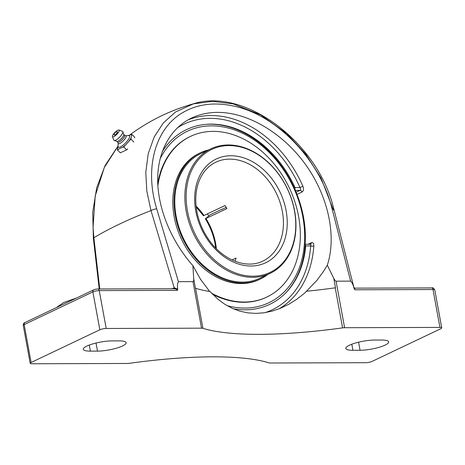 <?xml version="1.0" encoding="UTF-8"?>
<svg xmlns="http://www.w3.org/2000/svg" width="465" height="465" viewBox="0 0 465 465"><rect width="100%" height="100%" fill="white"/><g stroke="black" fill="none" stroke-linecap="round" stroke-linejoin="round"><path stroke-width="0.7" d="M174.119 288.73A1.151 0.709 69.5 0 0 174.23 287.911A295.519 65.036 169.6 0 0 172.033 288.736M174.352 288.73A1.151 0.634 71 0 0 174.526 287.818L174.23 287.911L150.991 210.575A295.519 65.036 169.6 0 0 93.884 237.749L93.052 227.385L95.215 195.974L104.305 167.551L117.674 146.661M93.698 289.858L24.971 322.559A2.267 1.715 64.6 0 0 24.163 324.611L92.89 291.915A2.267 1.715 64.6 0 1 93.698 289.858C96.145 289.096 93.977 289.416 97.894 288.974L174.735 288.73L177.031 289.521L177.45 290.352L177.688 289.178L174.526 287.818M99.754 288.968L93.884 237.749A4.609 0.482 -6.5 0 0 93.326 238.051A4.609 0.482 -6.5 0 1 93.326 238.051A4.609 0.482 -6.5 0 1 93.326 238.051A4.609 0.482 -6.5 0 1 93.884 237.749M353.917 287.521L354.789 289.782L354.702 288.242M333.829 209.058A4.609 1.529 165.5 0 0 331.969 208.343A4.609 1.529 165.5 0 1 333.829 209.058A4.609 1.529 165.5 0 1 333.841 209.099A4.609 1.529 165.5 0 0 333.829 209.058L353.941 287.597L354.801 288.149L431.642 287.905A2.267 1.401 89.8 0 1 432.996 289.532A4.609 1.017 -10.4 0 1 434.798 290.003C433.804 288.155 432.752 287.451 431.642 287.905M209.698 291.491L200.531 279.302L192.894 265.649C171.335 241.283 158.013 209.041 157.676 180.426C157.478 151.863 170.277 128.27 191.51 118.081C199.439 114.332 208.151 112.431 217.655 112.379C248.014 112.315 282.947 133.071 305.633 164.645C328.273 196.247 336.881 236.185 327.308 265.219L323.448 271.508L316.956 280.319L304.453 293.287L296.885 299.198L288.887 304.215L280.622 308.202L272.24 311.085L263.905 312.811L255.785 313.398L247.816 312.864L239.946 311.19L232.308 308.359L225.031 304.418L218.207 299.454L209.994 291.543A189.226 41.641 -10.4 0 1 195.567 288.265A4.609 1.017 169.6 0 0 195.445 288.236L193.707 278.744C193.754 280.651 193.516 281.616 192.992 281.633L178.444 281.68L156.722 208.901C144.667 169.615 154.386 131.171 180.141 114.187C195.759 104.09 214.214 101.51 235.499 106.45C278 116.14 320.443 161.082 331.969 208.343L350.616 281.127C351.988 282.348 353.051 284.51 353.813 287.608L354.121 288.614M297.001 194.399L302.07 191.987C303.622 190.894 303.901 188.982 302.901 186.262A105.038 79.271 64.6 0 0 211 115.547A105.038 79.271 64.6 0 0 188.075 119.865M302.07 191.987A2.267 1.715 64.6 0 0 300.047 190.365C300.797 189.819 300.774 188.883 299.972 187.552L302.901 186.262M177.159 127.997A102.771 77.562 -115.4 0 1 299.972 187.552L295.019 187.564L295.089 190.377M279.081 308.818A105.038 79.271 64.6 0 0 313.846 245.886C313.869 243.288 313.05 242.23 311.381 242.713L308.121 244.259M313.846 245.886A2.267 0.889 4 0 1 310.678 245.886C311.004 244.613 310.765 244.102 309.952 244.346M305.197 244.276L310.527 244.218A2.267 1.715 64.6 0 0 311.381 242.713M304.999 244.358L305.726 245.904L310.678 245.886A102.771 77.562 -115.4 0 1 265.05 312.643M295.019 187.564A96.767 73.028 64.6 0 0 211.11 124.12A96.767 73.028 64.6 0 0 207.593 124.231A96.767 73.028 64.6 0 0 162.221 151.631M354.789 289.782L432.996 289.532L439.948 327.406A4.609 1.017 -10.4 0 1 441.75 327.877A4.609 1.017 -10.4 0 1 440.837 328.697L372.11 361.392A4.609 1.017 -10.4 0 1 365.757 362.7L270.415 363.008A4.609 1.017 -10.4 0 1 269.032 362.863A189.226 41.641 -10.4 0 0 212.319 356.841A189.226 41.641 -10.4 0 0 129.369 363.31A4.609 1.017 -10.4 0 1 127.346 363.467L32.004 363.77A4.609 1.017 -10.4 0 1 30.202 363.305A4.609 1.017 -10.4 0 1 31.109 362.485L24.163 324.611A4.609 1.017 -10.4 0 0 23.25 325.43C23.378 323.652 23.953 322.693 24.971 322.559M350.616 281.127L336.067 281.174C335.532 281.162 334.759 280.203 333.754 278.297L327.308 265.219M439.948 327.406L344.606 327.715L336.067 281.174M97.894 288.974A2.267 1.401 89.8 0 1 99.243 290.602A4.609 1.017 -10.4 0 0 92.89 291.915L99.841 329.79A4.609 1.017 -10.4 0 1 106.194 328.476L201.537 328.174A4.609 1.017 -10.4 0 1 202.92 328.319A189.226 41.641 169.6 0 0 259.633 334.335A189.226 41.641 169.6 0 0 342.583 327.872A4.609 1.017 -10.4 0 1 344.606 327.715M99.841 329.79L31.109 362.485M90.39 351.139A18.147 3.993 -10.4 0 1 83.293 349.296A18.147 3.993 -10.4 0 1 92.855 343.873A18.147 3.993 -10.4 0 1 111.896 340.909L119.028 340.886A18.147 3.993 -10.4 0 1 126.131 342.722A18.147 3.993 -10.4 0 1 116.57 348.146A18.147 3.993 -10.4 0 1 97.528 351.116L90.39 351.139L89.274 345.059M352.918 350.296A18.147 3.993 -10.4 0 1 345.821 348.459A18.147 3.993 -10.4 0 1 355.382 343.031A18.147 3.993 -10.4 0 1 374.424 340.066L381.556 340.043A18.147 3.993 -10.4 0 1 388.659 341.88A18.147 3.993 -10.4 0 1 379.097 347.309A18.147 3.993 -10.4 0 1 360.055 350.273L352.918 350.296L351.807 344.216M177.688 289.178L177.624 288.172C177.241 285.283 177.514 283.115 178.444 281.68M192.894 265.649L193.707 278.744M333.754 278.297L335.492 287.788A4.609 1.017 169.6 0 0 335.236 287.818A189.226 41.641 -10.4 0 1 306.755 291.23M129.845 134.937L132.147 133.222L129.845 134.937M333.388 209.994L320.995 177.985L305.732 154.211L286.76 133.629L260.824 114.96L233.203 103.887L212.581 101.329L193.364 103.875L175.596 111.943L163.413 122.841L154.188 136.972L148.219 153.706L145.778 172.439L146.835 191.243L150.991 210.575A4.609 1.407 -16.5 0 1 156.722 208.901M233.093 308.708A96.767 73.028 64.6 0 0 245.189 309.806A96.767 73.028 64.6 0 0 287.132 291.421A96.767 73.028 64.6 0 0 305.726 245.904M133.839 141.999L130.938 139.111L131.769 134.309L128.125 135.617M127.736 148.899L126.66 149.829L123.754 146.94L130.938 139.111M126.66 149.829L120.307 152.851L117.401 149.963L120.29 148.166L123.754 146.94M118.098 145.458L117.401 149.963M131.769 134.309L134.67 137.192L134.676 137.954M130.805 134.594A10.085 2.837 134.8 0 1 131.537 134.833M130.427 134.774A9.852 2.773 134.8 0 1 131.49 135.117M125.748 135.71L128.805 135.594A7.952 2.238 134.8 0 1 127.887 140.244A7.952 2.238 134.8 0 1 120.464 146.859A7.952 2.238 134.8 0 1 118.064 146.388L118.168 143.336M125.021 145.318A9.852 2.773 134.8 0 1 122.417 147.405M130.979 138.07A9.852 2.773 134.8 0 1 129.439 140.506M118.511 149.265A9.852 2.773 134.8 0 1 117.447 148.922M118.133 149.445A10.085 2.837 134.8 0 1 117.395 149.207M124.597 145.783A10.085 2.837 134.8 0 1 122.789 147.231M117.244 131.81A2.22 0.622 134.8 0 1 116.285 133.879A2.22 0.622 134.8 0 1 114.216 134.85A2.935 2.935 0 0 1 117.244 131.81M124.527 135.251L125.881 135.763A5.475 1.54 134.8 0 1 124.684 139.256A5.475 1.54 134.8 0 1 119.825 143.476A5.475 1.54 134.8 0 1 118.215 143.464L117.703 142.116M123.719 134.449L124.585 135.309A4.842 1.36 134.8 0 1 123.202 138.529A4.842 1.36 134.8 0 1 119.087 142.034A4.842 1.36 134.8 0 1 117.761 142.174L116.889 141.314M119.046 129.997L122.562 131.409A6.225 1.75 134.8 0 1 122.876 131.752L123.754 134.554A4.842 1.36 134.8 0 1 122.045 137.855A4.842 1.36 134.8 0 1 118.145 141.098A4.842 1.36 134.8 0 1 117 141.343L114.192 140.482A6.225 1.75 134.8 0 1 113.849 140.174L112.414 136.663A4.731 1.331 134.8 0 1 114.03 133.443A4.731 1.331 134.8 0 1 117.883 130.223A4.731 1.331 134.8 0 1 119.046 129.997A4.731 1.331 134.8 0 1 117.994 133.025A4.731 1.331 134.8 0 1 113.803 136.663A4.731 1.331 134.8 0 1 112.414 136.663M122.876 131.752A6.225 1.75 134.8 0 1 120.679 136.001A6.225 1.75 134.8 0 1 115.669 140.168A6.225 1.75 134.8 0 1 114.192 140.482M130.932 138.355A10.085 2.837 134.8 0 1 129.863 140.041M208.651 215.836A63.525 47.942 64.6 0 0 207.419 213.912M210.779 148.852L200.706 153.648A68.965 52.051 64.6 0 0 175.404 192.097A68.965 52.051 64.6 0 0 199.909 262.155A68.965 52.051 64.6 0 0 259.964 278.204L270.037 273.414A68.965 52.051 64.6 0 0 291.77 199.7A68.965 52.051 64.6 0 0 228.263 144.964A68.965 52.051 64.6 0 0 210.779 148.852A68.965 52.051 64.6 0 0 189.052 222.566A68.965 52.051 64.6 0 0 252.553 277.303A68.965 52.051 64.6 0 0 270.037 273.414M208.419 149.98A69.889 52.748 64.6 0 0 200.31 152.816A69.889 52.748 64.6 0 0 174.671 191.778A69.889 52.748 64.6 0 0 199.502 262.777A69.889 52.748 64.6 0 0 260.359 279.035A69.889 52.748 64.6 0 0 267.677 274.536M211.47 293.142A88.931 67.117 64.6 0 0 266.904 297.013A88.931 67.117 64.6 0 0 299.53 247.432A88.931 67.117 64.6 0 0 267.933 157.089A88.931 67.117 64.6 0 0 190.493 136.396L189.947 136.658A88.931 67.117 64.6 0 0 157.751 183.408M212.563 294.269A88.931 67.117 64.6 0 0 266.358 297.269L266.904 297.013M190.493 136.396A88.931 67.117 64.6 0 0 157.873 185.895M200.31 152.816L199.078 153.404A69.889 52.748 64.6 0 0 173.433 192.365A69.889 52.748 64.6 0 0 198.27 263.364A69.889 52.748 64.6 0 0 259.127 279.622L260.359 279.035M222.119 209.488A63.525 47.942 64.6 0 0 221.945 209.204L221.945 209.384A62.612 47.256 -115.4 0 1 222.032 209.529M232.058 259.947L236.034 258.052A54.742 41.315 64.6 0 1 235.156 261.074L234.924 261.185M226.193 207.378L221.945 209.384M196.195 207.024L203.455 215.743L224.973 205.565A54.742 41.315 64.6 0 1 226.949 208.576L205.431 218.753L210.116 214.83L221.945 209.204M228.96 145.58A68.059 51.365 -115.4 0 1 293.276 243.381A68.059 51.365 -115.4 0 1 200.601 243.677A68.059 51.365 -115.4 0 1 228.96 145.58M286.138 292.468A97.197 73.354 64.6 0 0 303.517 217.219A97.197 73.354 64.6 0 0 209.988 124.207A97.197 73.354 64.6 0 0 206.152 124.335M160.036 158.966A94.953 71.662 -115.4 0 1 211.43 125.864A94.953 71.662 -115.4 0 1 304.244 227.426A94.953 71.662 -115.4 0 1 226.996 305.61M295.351 190.377L300.047 190.365L296.129 192.225M106.194 328.476L99.243 290.602L177.45 290.352M192.992 281.633L201.537 328.174M202.92 328.319L195.567 288.265M335.236 287.818L342.583 327.872M96.04 343.025L97.528 351.116M358.567 342.182L360.055 350.273M204.001 215.539A54.742 41.315 64.6 0 0 196.091 206.088M216.365 248.705A54.742 41.315 64.6 0 0 215.597 243.271A54.742 41.315 64.6 0 0 205.983 218.55M215.818 162.209A54.742 41.315 -115.4 0 1 229.693 159.123A54.742 41.315 -115.4 0 1 282.371 211.505A54.742 41.315 -115.4 0 1 262.853 261.08C246.869 269.229 223.212 260.388 209.122 240.143C201.484 229.262 197.096 217.44 195.963 204.67C195.23 194.858 196.637 186.134 200.188 178.496C203.827 170.905 209.035 165.476 215.818 162.209M286.12 210.732A57.462 43.367 64.6 0 0 230.826 155.74A57.462 43.367 64.6 0 0 195.771 211.023A57.462 43.367 64.6 0 0 251.065 266.015A57.462 43.367 64.6 0 0 286.12 210.732M93.326 238.051L99.214 288.968M56.358 307.627L63.659 302.506L76.626 297.984M441.75 327.877L434.798 290.003M117.721 146.522L105.177 165.383L96.72 187.674L92.721 212.284L93.355 237.981M333.8 209.093C318.752 143.371 245.264 87.077 193.341 103.835C171.23 110.054 150.829 119.848 132.147 133.222M30.202 363.305L23.25 325.43M205.321 218.73C210.163 226.56 213.406 234.901 215.063 243.759L215.702 248.031"/></g></svg>
